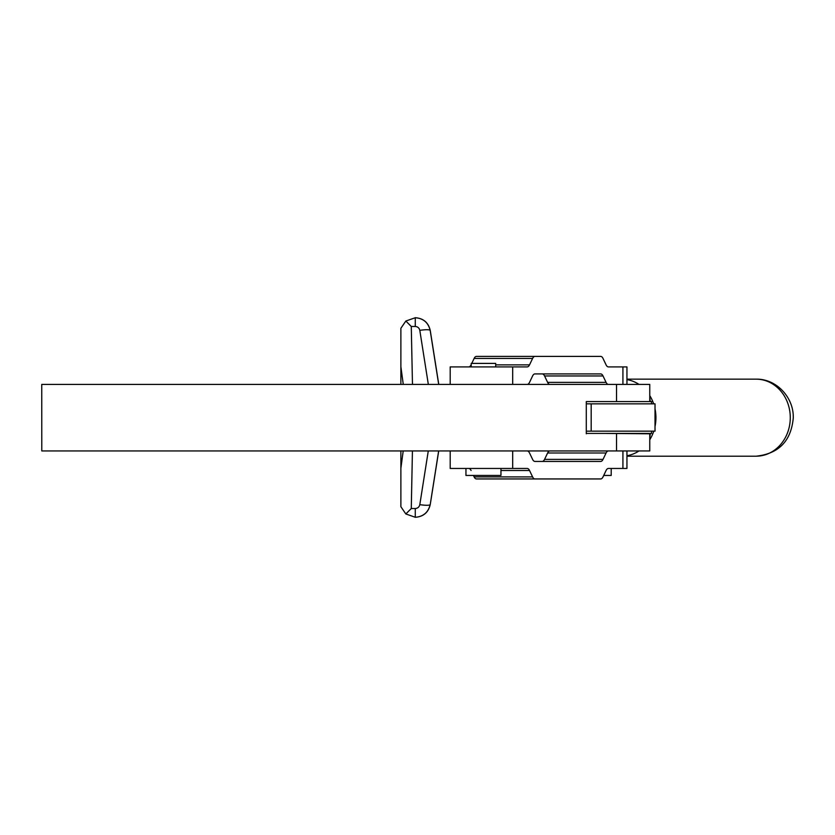 <?xml version="1.0" encoding="UTF-8"?>
<svg xmlns="http://www.w3.org/2000/svg" width="835" height="835" viewBox="0 0 835 835"><rect width="100%" height="100%" fill="white"/><g stroke="black" fill="none" stroke-linecap="round" stroke-linejoin="round"><path stroke-width="1.25" d="M495.708 366.909L495.708 363.402L471.201 363.402L471.201 366.909M611.199 468.445L611.199 475.449L603.715 475.449M500.958 468.445L500.958 475.449L465.951 475.449L465.951 468.445M450.19 450.942L450.19 468.445L527.177 468.445A7.004 3.34 90 0 1 529.536 470.491L532.594 476.9A7.004 3.34 -90 0 0 534.953 478.946L600.668 478.946A7.004 3.34 -90 0 0 603.027 476.9L606.074 470.491A7.004 3.34 90 0 1 608.444 468.445L626.949 468.445L626.949 450.942M542.197 461.442A7.004 3.34 90 0 0 544.556 459.386L547.614 452.987A7.004 3.34 -90 0 1 549.973 450.942M534.953 478.946L476.482 478.946A7.004 3.34 -90 0 1 474.123 476.9L473.435 475.449M471.065 470.491A7.004 3.34 90 0 0 468.706 468.445M527.177 450.942A7.004 3.34 -90 0 1 529.536 452.987L532.594 459.386A7.004 3.34 90 0 0 534.953 461.442L600.668 461.442A7.004 3.34 90 0 0 603.027 459.386L606.074 452.987A7.004 3.34 -90 0 1 608.444 450.942M450.19 384.413L450.19 366.909L527.177 366.909A7.004 3.34 -90 0 0 529.536 364.853L532.594 358.455A7.004 3.34 90 0 1 534.953 356.399L600.668 356.399A7.004 3.34 90 0 1 603.027 358.455L606.074 364.853A7.004 3.34 -90 0 0 608.444 366.909L626.949 366.909L626.949 384.413M471.201 364.571L471.065 364.853A7.004 3.34 -90 0 1 468.706 366.909M534.953 356.399L476.482 356.399A7.004 3.34 90 0 0 474.123 358.455L471.765 363.402M542.197 373.913A7.004 3.34 -90 0 1 544.556 375.959L547.614 382.357A7.004 3.34 90 0 0 549.973 384.413M527.177 384.413A7.004 3.34 90 0 0 529.536 382.357L532.594 375.959A7.004 3.34 -90 0 1 534.953 373.913L600.668 373.913A7.004 3.34 -90 0 1 603.027 375.959L606.074 382.357A7.004 3.34 90 0 0 608.444 384.413M605.949 364.571L605.385 363.402M606.001 433.428L649.766 433.783L649.766 450.942L41.792 450.942L41.75 384.413L41.792 450.942M651.519 403.848L651.519 401.572L586.295 401.572L586.295 433.783M616.522 401.572L616.522 384.413L41.792 384.413M616.522 384.413L649.766 384.413L649.766 401.572M626.949 379.163L756.124 379.163A38.514 34.151 90 0 1 790.275 417.677A38.514 34.151 90 0 1 756.124 456.192L626.949 456.192M626.949 379.601A38.514 34.151 90 0 1 638.994 384.413M649.766 395.602A38.514 34.151 90 0 1 653.659 403.848M655.016 408.826A38.514 34.151 90 0 1 655.016 426.528M653.774 431.152A38.514 34.151 90 0 1 649.766 439.753M638.994 450.942A38.514 34.151 90 0 1 626.949 455.743M649.766 397.47L650.288 401.572M650.329 433.428L649.766 437.874M435.139 361.482L430.39 331.547L435.098 361.482M435.139 473.518L430.39 503.453L435.098 473.518M412.427 450.942L411.279 508.525L405.831 513.963L400.883 506.72L400.883 468.258L403.201 450.942M651.519 431.152L651.519 433.428L586.295 433.428M400.883 384.413L400.883 328.28L405.831 321.037L415.339 317.717C423.387 318.365 428.355 322.602 430.244 330.451L430.244 330.451C428.397 322.56 423.428 318.312 415.339 317.717M405.831 321.037L411.279 326.475L412.469 384.413M586.295 431.152L655.016 431.152L655.016 403.848L586.295 403.848M428.334 384.413L419.807 330.347C419.222 327.957 417.719 326.673 415.277 326.475L415.277 317.717C423.324 318.365 428.292 322.602 430.182 330.451L438.772 384.413L430.244 330.451M415.339 517.283C423.387 516.635 428.355 512.398 430.244 504.549L438.719 450.942L430.244 504.549C428.397 512.439 423.428 516.688 415.339 517.283L405.831 513.963M415.277 508.525C417.719 508.327 419.222 507.043 419.807 504.653A10.5 1.722 9 0 0 430.182 504.549C428.292 512.398 423.324 516.635 415.277 517.283L415.277 508.525L411.279 508.525M400.883 468.258L400.883 450.942M403.274 384.413L400.883 366.742M616.481 401.572L586.295 401.572M419.807 330.347A10.5 1.722 -9 0 1 430.182 330.451L438.699 384.413M512.69 450.942L512.69 468.445M622.92 450.942L622.92 468.445M544.556 459.386L603.027 459.386M547.614 452.987L606.074 452.987M474.123 476.9L532.594 476.9M500.958 470.491L529.536 470.491M622.92 384.413L622.92 366.909M512.69 384.413L512.69 366.909M544.556 375.959L603.027 375.959M547.614 382.357L606.074 382.357M474.123 358.455L532.594 358.455M495.708 364.853L529.536 364.853M616.522 450.942L616.522 433.783M438.646 450.942L430.244 504.549M415.277 326.475L411.279 326.475M419.807 504.653L428.282 450.942M591.18 431.152L591.18 403.848M756.124 379.163C776.571 378.683 794.085 397.804 793.25 418.178C791.058 441.099 778.679 453.76 756.124 456.192"/></g></svg>
